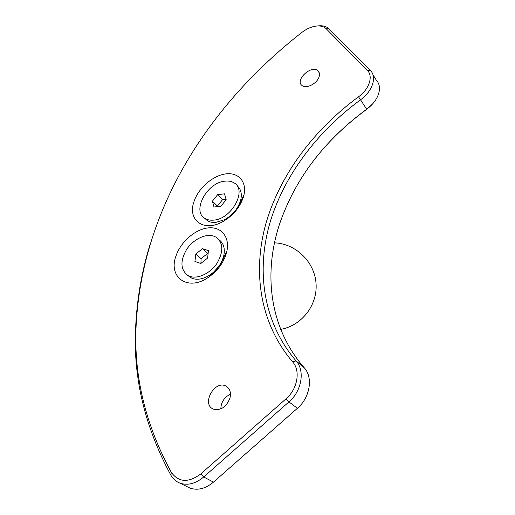 <?xml version="1.0" encoding="UTF-8"?>
<svg xmlns="http://www.w3.org/2000/svg" width="515" height="515" viewBox="0 0 515 515"><rect width="100%" height="100%" fill="white"/><g stroke="black" fill="none" stroke-linecap="round" stroke-linejoin="round"><path stroke-width="0.77" d="M149.775 245.404C142.166 270.259 137.563 295.745 135.96 321.856C132.188 373.884 143.833 425.01 170.903 475.229C173.085 479.002 176.111 481.634 179.973 483.141C187.743 485.729 195.649 483.675 203.695 476.987L288.941 401.906C301.841 390.982 305.118 370.536 296.067 360.893C263.229 322.454 256.258 271.772 269.506 224.276C283.302 176.664 316.287 132.31 360.609 99.736C372.512 91.361 377.192 76.774 370.33 70.426L328.293 28.177C325.57 26.072 321.914 25.338 317.324 25.982M171.308 472.358C144.348 422.551 132.735 371.779 136.462 320.047C143.923 207.41 208.421 105.491 301.938 32.368C305.607 29.548 309.451 27.617 313.468 26.587C319.023 25.293 323.259 26.001 326.175 28.731L367.343 70.394C373.491 76.117 369.249 89.237 358.543 96.781C313.616 129.851 280.141 174.797 266.036 223.072C252.498 271.231 259.373 322.68 292.578 361.813C300.696 370.536 297.689 388.922 286.082 398.758L200.844 473.871C188.529 483.006 178.686 482.497 171.308 472.358L170.903 475.229M372.905 74.611L376.265 80.076C380.044 84.203 380.488 89.668 377.579 96.466C375.3 101.288 371.695 105.517 366.77 109.148C324.16 140.486 295.056 178.885 279.458 224.347C263.332 273.562 269.287 327.604 304.236 367.755C313.255 377.341 310.127 397.535 297.419 408.279L213.468 482.117C205.536 488.696 197.715 490.692 189.996 488.111L186.984 486.617M226.175 253.966C222.937 263.802 216.77 271.759 207.667 277.836C187.293 291.464 168.077 276.935 175.943 256.097C180.514 242.153 194.863 229.458 207.841 227.945C220.858 226.265 229.922 236.565 226.935 250.972L226.175 253.966M243.363 197.181C239.726 207.828 232.658 216.107 222.145 222.01C203.2 232.413 187.248 219.648 194.039 201.462C198.346 188.316 212.399 175.885 225.177 173.986C237.994 171.926 246.936 181.241 243.981 194.779L243.363 197.181M319.197 76.42C317.62 83.256 306.386 89.23 302.125 85.574C294.522 80.54 310.886 64.8 317.716 70.587C319.351 71.913 319.847 73.857 319.197 76.42M229.935 398.192C226.259 407.165 220.723 410.803 213.332 409.097C201.23 404.301 214.427 380.025 225.757 385.98C229.851 388.259 231.248 392.333 229.935 398.192M314.163 159.824C328.976 140.891 346.505 124.057 366.757 109.328L372.821 103.663M223.195 261.092L223.059 258.91M222.126 220.813L223.813 221.09M239.932 204.957L239.765 203.721M230.475 394.29C225.969 396.228 222.911 399.717 221.296 404.758L220.761 408.923M224.431 219.757L226.722 219.229M238.072 207.873L238.6 205.575M209.708 275.119L213.886 273.047M220.092 266.043L221.643 261.672M236.881 208.511L235.567 211.137M229.986 216.718L225.409 219.229M220.864 206.29L213.976 206.991L212.431 201.146L217.678 194.619L224.534 193.852L226.169 199.678L220.864 206.29M226.149 199.595L222.615 199.588L217.414 206.071L217.633 206.618M217.414 206.071L212.431 201.146M222.615 199.588L217.678 194.619M224.984 181.158C228.493 180.746 231.493 181.306 233.997 182.831C247.606 189.816 231.583 219.403 213.403 220.143C210.229 220.414 207.5 219.892 205.215 218.572C191.323 211.453 206.959 182.465 224.984 181.158M237.029 185.748C240.743 188.754 242.024 193.273 240.885 199.305C238.606 208.002 233.153 214.8 224.521 219.712L215.772 222.409C212.605 222.673 209.882 222.145 207.597 220.826L204.616 218.193M219.075 266.03L213.744 272.036M200.818 263.487L194.921 261.433L195.79 254.043L202.504 248.674L208.427 250.631L207.616 258.06L200.818 263.487M208.112 253.515L207.732 253.354L201.075 258.672L200.921 263.403M201.075 258.672L195.79 254.043M207.732 253.354L202.504 248.674M213.519 236.05L215.946 237.106C223.349 242.758 223.716 251.462 217.053 263.223C210.326 273.426 197.689 279.375 189.642 276.304L188.13 275.628C180.501 269.969 179.947 261.33 186.462 249.704C192.906 239.668 205.17 233.398 213.519 236.05M219.12 239.836C223.516 243.093 225.107 248.198 223.896 255.144C221.926 263.403 217.111 270.118 209.444 275.293C203.122 279.111 197.361 280.154 192.172 278.409L187.576 275.313M223.851 257.288L224.205 259.077M240.505 202.163L240.82 203.341M326.175 28.731L329.021 28.834M367.343 70.394L370.33 70.426M358.543 96.781L366.757 109.328M292.578 361.813L296.067 360.893L304.236 367.755M286.082 398.758L288.941 401.906L297.419 408.279M200.844 473.871L203.695 476.987L213.468 482.117M136.462 320.047L135.96 321.856M179.973 483.141L189.996 488.111M225.757 385.98L227.888 387.467M317.716 70.587L319.268 72.847M238.426 206.567L243.981 194.779M223.439 221.302L222.145 222.01M221.598 261.897L226.935 250.972M213.358 273.394L207.667 277.836M205.215 218.572L207.597 220.826M188.13 275.628L190.659 277.733M280.726 329.362C301.99 325.577 317.749 304.829 316.03 283.366C314.53 261.89 295.951 243.692 274.495 242.848"/></g></svg>
